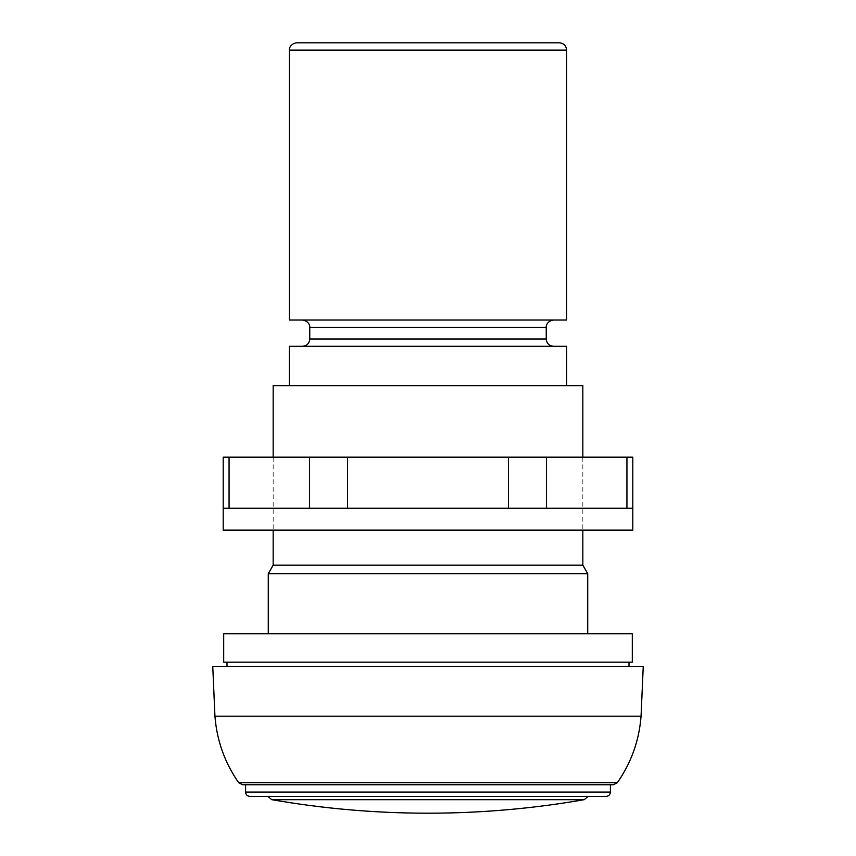 <?xml version="1.0" encoding="UTF-8"?>
<svg xmlns="http://www.w3.org/2000/svg" width="856" height="856" viewBox="0 0 856 856"><rect width="100%" height="100%" fill="white"/><g stroke="black" fill="none" stroke-linecap="round" stroke-linejoin="round"><path stroke-width="0.64" stroke-dasharray="4.28 3.21" d="M223.202 457.179L632.798 457.179M223.202 508.25L632.798 508.25M229.066 508.25L309.583 508.25L229.066 508.25L229.066 457.179M632.798 530.132L223.202 530.132M242.644 784.759L613.356 784.759M245.608 784.759L610.392 784.759M267.875 796.444L588.125 796.444M271.791 799.675L584.209 799.675M296.679 42.8L559.321 42.8M289.382 320.026L566.619 320.026M428 320.026L553.543 320.026L428 320.026M428 346.295L553.543 346.295L428 346.295M289.328 346.295L566.672 346.295M428 385.682L289.328 385.682L428 385.682M273.171 385.682L582.829 385.682M273.171 565.153L582.829 565.153M268.27 573.67L587.73 573.67M428 633.729L268.27 633.729L428 633.729M223.694 633.729L632.306 633.729M223.694 662.18L632.306 662.18M428 662.18L629 662.18L428 662.18M428 666.578L629 666.578L428 666.578M212.759 666.578L643.241 666.578M214.942 716.183L641.058 716.183M309.583 508.25L309.583 457.179M347.493 508.25L347.493 457.179M508.507 508.25L508.507 457.179M546.417 508.25L546.417 457.179M626.934 508.25L626.934 457.179M245.608 792.067L610.392 792.067M289.382 50.097L566.619 50.097M309.754 327.324L546.246 327.324M309.754 338.997L546.246 338.997M238.653 782.673L617.347 782.673M273.171 457.179L273.171 530.132M582.829 457.179L582.829 530.132"/><path stroke-width="1.28" d="M632.798 508.25L632.798 457.179L223.202 457.179L223.202 508.25L632.798 508.25L632.798 530.132L223.202 530.132L223.202 508.25M641.058 716.183C639.186 740.494 631.289 762.664 617.347 782.673L613.356 784.759L242.644 784.759L238.653 782.673C224.721 762.653 216.825 740.494 214.942 716.183L212.759 666.578L643.241 666.578L641.058 716.183L214.942 716.183M245.608 792.067L610.392 792.067L610.392 784.759L245.608 784.759L245.608 792.067C245.843 794.7 247.309 796.155 249.995 796.444L428 796.444L249.995 796.444M610.392 792.067C610.125 794.721 608.67 796.187 606.005 796.444L428 796.444M588.125 796.444L584.209 799.675L271.791 799.675L267.875 796.444M584.209 799.675C532.528 808.685 480.462 813.189 428 813.2C375.538 813.189 323.472 808.685 271.791 799.675M566.619 50.097C566.18 45.668 563.751 43.228 559.321 42.8L296.679 42.8C289.371 43.891 289.06 49.99 289.382 50.097L289.382 320.026L566.619 320.026L566.619 50.097L289.382 50.097M566.672 385.682L566.672 346.295L289.328 346.295L289.328 385.682M582.829 457.179L582.829 385.682L273.171 385.682L273.171 457.179M582.829 530.132L582.829 565.153L273.171 565.153L268.27 573.67L268.27 633.729M582.829 565.153L587.73 573.67L268.27 573.67M428 633.729L223.694 633.729L223.694 662.18L632.306 662.18L632.306 633.729L428 633.729M229.066 508.25L229.066 457.179M626.934 508.25L626.934 457.179M546.417 508.25L546.417 457.179M508.507 508.25L508.507 457.179M347.493 508.25L347.493 457.179M309.583 508.25L309.583 457.179M553.543 320.026C546.288 321.096 545.914 327.142 546.246 327.324L309.754 327.324C310.075 327.281 309.829 321.15 302.457 320.026M546.246 327.324L546.246 338.997L309.754 338.997C309.326 343.427 306.897 345.856 302.457 346.295M617.347 782.673L238.653 782.673M309.754 327.324L309.754 338.997M546.246 338.997C546.674 343.427 549.103 345.856 553.543 346.295M273.171 530.132L273.171 565.153M587.73 573.67L587.73 633.729M227.001 662.18L227.001 666.578M629 662.18L629 666.578"/></g></svg>
